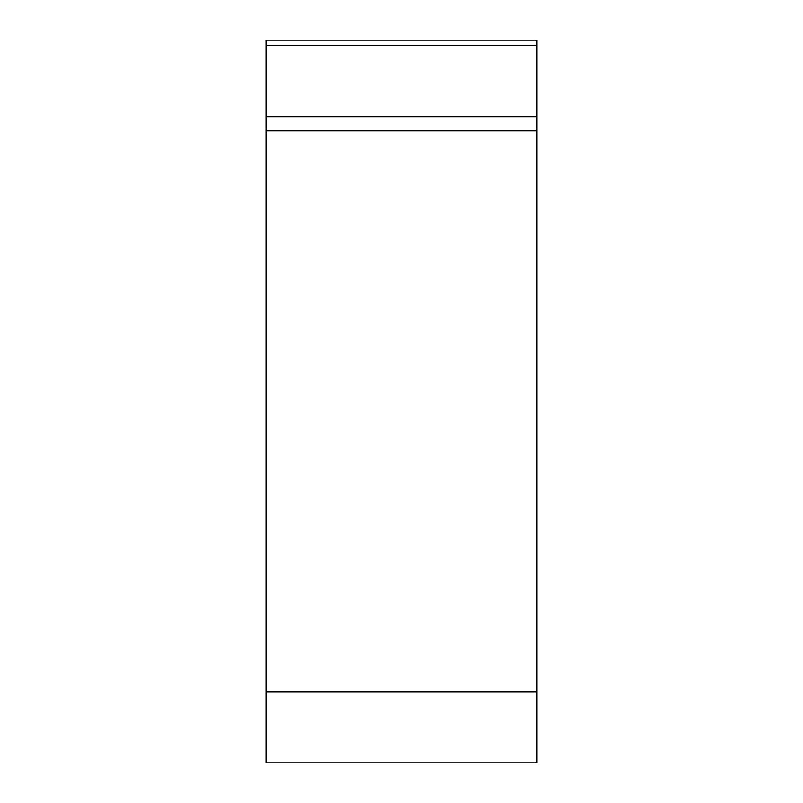<?xml version="1.0" encoding="UTF-8"?>
<svg xmlns="http://www.w3.org/2000/svg" width="803" height="803" viewBox="0 0 803 803"><rect width="100%" height="100%" fill="white"/><g stroke="black" fill="none" stroke-linecap="round" stroke-linejoin="round"><path stroke-width="1.2" d="M536.936 762.85L266.064 762.85L266.064 40.15L536.936 40.15L536.936 762.85M266.064 116.706L536.936 116.706L536.936 130.859L266.064 130.859M266.064 691.764L536.936 691.764L536.936 40.15M536.936 45.249L266.064 45.249"/></g></svg>
